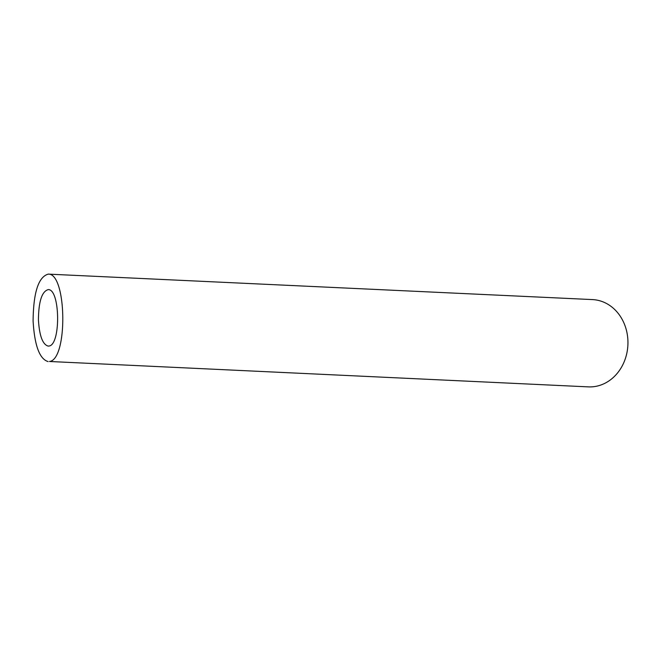 <?xml version="1.0" encoding="UTF-8"?>
<svg xmlns="http://www.w3.org/2000/svg" width="661" height="661" viewBox="0 0 661 661"><rect width="100%" height="100%" fill="white"/><g stroke="black" fill="none" stroke-linecap="round" stroke-linejoin="round"><path stroke-width="0.99" d="M38.437 319.916C39.387 335.738 42.618 344.464 48.137 346.091L49.005 346.025C61.002 344.926 60.201 288.75 48.195 289.625C41.874 291.418 38.619 301.515 38.437 319.916M48.212 274.125L592.496 299.59A43.692 37.487 92.7 0 1 627.95 343.042A43.692 37.487 92.7 0 1 591.744 386.859A43.692 37.487 92.7 0 1 588.406 386.875L49.459 361.484C68.042 359.791 66.802 272.77 48.22 274.125C38.412 276.909 33.38 292.55 33.1 321.039C34.562 345.546 39.569 359.063 48.113 361.592"/></g></svg>
